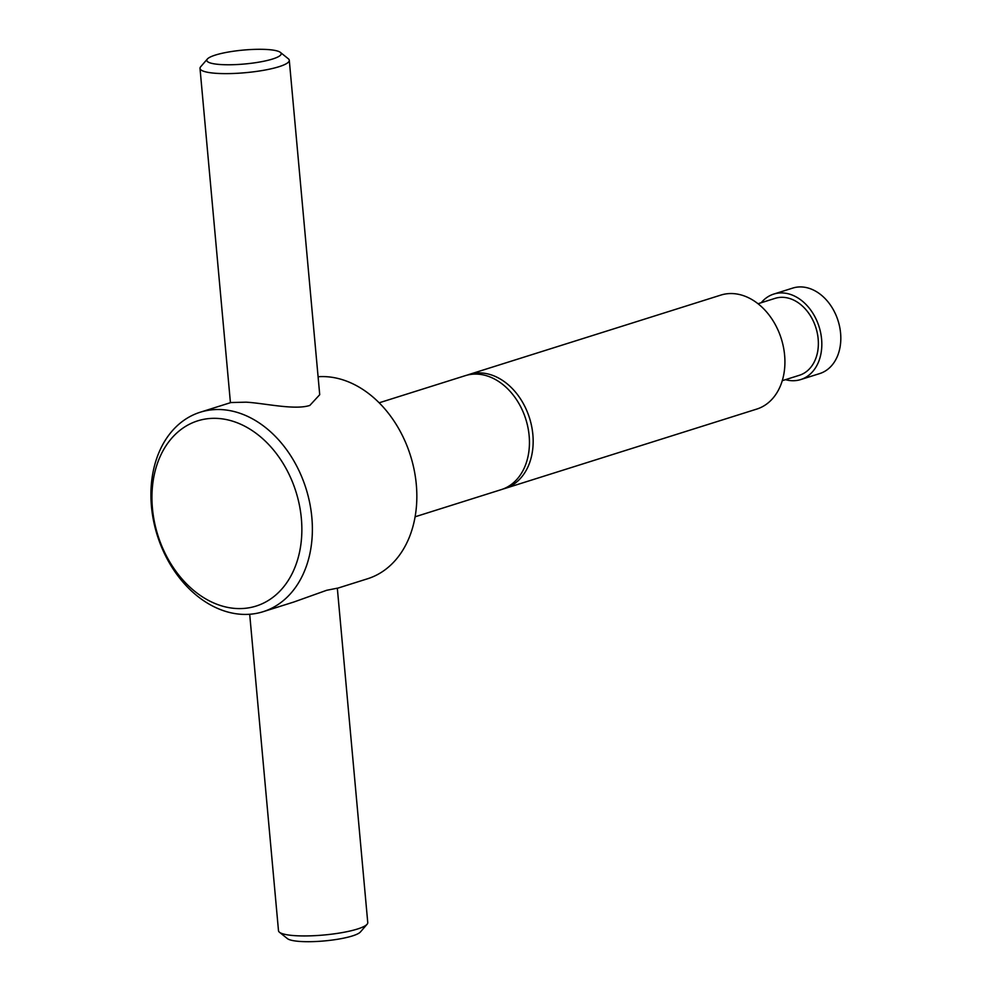 <?xml version="1.0" encoding="UTF-8"?>
<svg xmlns="http://www.w3.org/2000/svg" width="991" height="991" viewBox="0 0 991 991"><rect width="100%" height="100%" fill="white"/><g stroke="black" fill="none" stroke-linecap="round" stroke-linejoin="round"><path stroke-width="1.49" d="M337.336 588.295L367.562 578.769A104.575 77.955 -107.5 0 0 414.176 469.969A104.575 77.955 -107.5 0 0 326.807 376.729A104.575 77.955 -107.5 0 0 318.086 376.741M280.379 52.387A37.348 6.987 174.8 0 1 263.222 61.355A37.348 6.987 174.8 0 1 220.237 64.514A37.348 6.987 174.8 0 1 207.354 59.039A37.348 6.987 174.8 0 1 267.731 49.55A37.348 6.987 174.8 0 1 280.379 52.387L288.319 58.766A44.818 8.386 174.8 0 1 289.285 60.278L319.721 394.691L309.836 405.418C294.81 410.385 264.374 403.164 246.09 402.173L230.915 402.544L200.207 412.231A104.575 77.955 -107.5 0 0 153.593 521.031A104.575 77.955 -107.5 0 0 240.962 614.271A104.575 77.955 -107.5 0 0 263.098 611.707A104.575 77.955 -107.5 0 0 309.712 502.908A104.575 77.955 -107.5 0 0 222.343 409.655A104.575 77.955 -107.5 0 0 200.207 412.231M263.098 611.707L293.794 602.033L326.671 590.289L337.324 588.183L367.76 922.596A44.818 8.386 174.8 0 1 367.091 924.256A44.818 8.386 174.8 0 1 294.637 935.64A44.818 8.386 174.8 0 1 279.45 932.234A44.818 8.386 174.8 0 1 278.496 930.722L249.695 614.259M505.001 488.452L756.765 409.085A59.757 44.545 -107.5 0 0 783.398 346.912A59.757 44.545 -107.5 0 0 733.476 293.621A59.757 44.545 -107.5 0 0 720.829 295.095L469.065 374.462A59.757 44.545 72.5 0 1 481.713 373A59.757 44.545 72.5 0 1 532.861 434.603A59.757 44.545 72.5 0 1 505.001 488.452A59.757 44.545 72.5 0 1 503.131 488.984M782.271 380.68L799.353 375.292A40.334 30.064 -107.5 0 0 817.34 333.323A40.334 30.064 -107.5 0 0 783.633 297.362A40.334 30.064 -107.5 0 0 775.098 298.353L758.016 303.741M785.467 379.664A44.818 33.409 -107.5 0 0 791.214 380.668A44.818 33.409 -107.5 0 0 800.703 379.565L819.693 373.582A44.818 33.409 -107.5 0 0 839.674 326.943A44.818 33.409 -107.5 0 0 802.227 286.981A44.818 33.409 -107.5 0 0 792.75 288.084L773.748 294.079A44.818 33.409 -107.5 0 0 761.212 302.726M800.703 379.565A44.818 33.409 -107.5 0 0 820.684 332.939A44.818 33.409 -107.5 0 0 783.237 292.977A44.818 33.409 -107.5 0 0 773.748 294.079M235.548 608.462A97.106 72.393 -107.5 0 0 301.363 518.566A97.106 72.393 -107.5 0 0 218.255 418.462A97.106 72.393 -107.5 0 0 152.441 508.358A97.106 72.393 -107.5 0 0 235.548 608.462M415.105 516.794L501.297 489.616A59.757 44.545 -107.5 0 0 529.144 435.767A59.757 44.545 -107.5 0 0 478.009 374.164A59.757 44.545 -107.5 0 0 465.361 375.639L379.169 402.804M467.232 375.106A59.757 44.545 72.5 0 1 469.065 374.462M367.091 924.256L360.427 931.961A37.348 6.987 174.8 0 1 300.05 941.45A37.348 6.987 174.8 0 1 287.402 938.613L279.45 932.234M289.285 60.278A44.818 8.386 174.8 0 1 263.978 70.237A44.818 8.386 174.8 0 1 216.162 73.322A44.818 8.386 174.8 0 1 200.009 68.404A44.818 8.386 174.8 0 1 200.69 66.744L207.354 59.039M230.432 402.705L200.009 68.404"/></g></svg>
